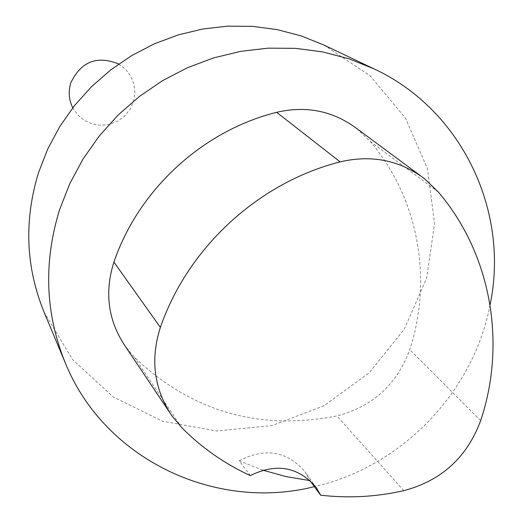 <?xml version="1.0" encoding="UTF-8"?>
<svg xmlns="http://www.w3.org/2000/svg" width="523" height="523" viewBox="0 0 523 523"><rect width="100%" height="100%" fill="white"/><g stroke="black" fill="none" stroke-linecap="round" stroke-linejoin="round"><path stroke-width="0.39" stroke-dasharray="2.62 1.96" d="M490.051 304.883C473.492 392.368 401.37 466.915 314.382 486.665M356.836 128.606L370.049 141.308C418.348 197.759 433.064 278.798 409.725 349.619C397.009 384.47 372.729 406.58 336.89 415.948C259.107 431.122 191.653 411.601 134.529 357.366L125.363 346.416M118.721 64.002L125.566 69.278L130.763 76.168L133.94 84.203L134.895 92.806L133.561 101.39L130.031 109.346L124.552 116.132L117.512 121.277L109.392 124.422L100.762 125.343L92.211 123.977L84.34 120.414L77.705 114.89L72.769 107.803M323.9 45.024L370.147 75.822L405.495 118.165L427.454 168.648L434.6 223.367L426.611 278.243L404.233 329.274L369.186 372.807L324.018 405.73L271.967 425.624L216.777 430.965L162.463 421.205L113.092 396.846L72.494 359.504L43.952 311.839M250.308 475.577L239.214 460.809L262.755 470.144M239.214 460.809C265.109 447.355 287.042 450.996 305.007 471.733L309.74 480.199M438.379 192.078L370.049 141.308M480.676 420.616L409.725 349.619M403.789 490.672L336.89 415.948M181.749 427.611L134.529 357.366M424.539 178.742L420.564 175.8M172.132 416.131L169.367 412.013M316.252 487.514L305.007 471.733"/><path stroke-width="0.78" d="M314.382 486.665C214.744 511.762 104.025 458.906 65.251 362.785C45.246 313.48 43.35 262.468 59.57 209.749L69.736 183.75L83.02 159.051L99.213 136.045L118.067 115.093L139.288 96.539L162.535 80.666L187.45 67.722L213.626 57.903L240.658 51.352L268.116 48.155L295.573 48.345L322.606 51.901L348.802 58.739L373.775 68.748C461.646 109.412 509.853 211.083 490.051 304.883M169.367 412.013L125.363 346.416C108.071 320.684 104.254 292.579 113.922 262.095C138.53 189.705 202.578 130.77 276.634 112.314C306.367 105.469 333.099 110.896 356.836 128.606L420.564 175.8M72.769 107.803C68.827 99.801 68.167 91.492 70.782 82.869C81.026 61.537 97.003 55.248 118.721 64.002M65.251 362.785L43.952 311.839C25.705 266.854 23.908 220.431 38.565 172.564L47.756 148.957L59.772 126.546L74.436 105.679L91.512 86.694L110.745 69.879L131.822 55.51L154.422 43.795L178.186 34.923L202.734 29.013L227.688 26.15L252.661 26.366L277.268 29.634L301.13 35.891L323.9 45.024L373.775 68.748M320.664 495.196L316.252 487.514C298.456 466.771 276.477 462.79 250.308 475.577C224.602 463.796 201.754 447.806 181.749 427.611L172.132 416.131C153.991 389.145 150.075 359.569 160.384 327.411C187.757 247.686 258.597 182.481 340.153 161.882C371.52 154.547 399.644 160.169 424.539 178.742L438.379 192.078C491.117 253.995 506.695 342.872 480.676 420.616C467.117 457.279 441.49 480.63 403.789 490.672C376.207 496.896 348.501 498.406 320.664 495.196L309.917 480.611L286.042 476.597L262.755 470.144M309.74 480.199L309.917 480.611M160.384 327.411L113.922 262.095M340.153 161.882L276.634 112.314"/></g></svg>
